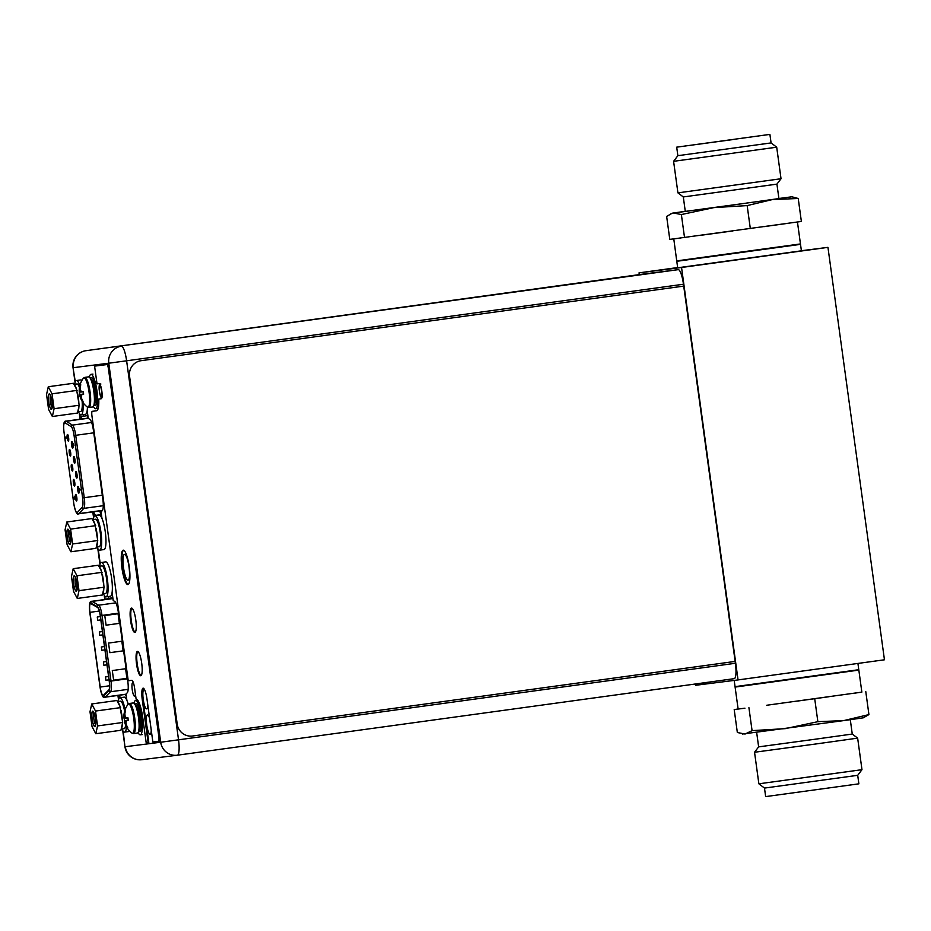 <?xml version="1.0" encoding="UTF-8"?>
<svg xmlns="http://www.w3.org/2000/svg" width="931" height="931" viewBox="0 0 931 931"><rect width="100%" height="100%" fill="white"/><g stroke="black" fill="none" stroke-linecap="round" stroke-linejoin="round"><path stroke-width="1.4" d="M639.271 274.622L639.027 272.864L681.55 267.488L738.05 679.921L695.527 685.297L695.352 684.006M639.027 272.864L677.64 267.558M801.393 250.718L827.95 247.355L884.45 659.788L738.05 679.921M681.55 267.488L827.95 247.355M679.095 267.593L801.405 250.811L800.52 244.353L676.79 261.297L677.675 267.756L679.095 267.593M88.55 376.869A15.199 3.235 82.2 0 1 88.561 376.869A15.199 3.235 82.2 0 1 88.561 376.857L84.791 377.381A15.199 3.235 82.2 0 1 84.791 377.381A15.199 3.235 82.2 0 1 84.802 377.381A15.199 3.235 -97.8 0 1 90.074 392.009A15.199 3.235 -97.8 0 1 88.934 407.487A15.199 3.235 -97.8 0 0 88.934 407.487L92.693 406.963A15.199 3.235 -97.8 0 0 92.693 406.963A15.199 3.235 -97.8 0 0 93.833 391.497A15.199 3.235 -97.8 0 0 88.561 376.857M80.578 390.403L80.229 391.998L79.321 392.126A20.249 9.857 -14.8 0 1 79.228 391.299A20.249 9.857 -14.8 0 1 79.263 390.473A20.249 17.119 -28 0 1 79.67 387.54A20.61 20.145 -97.2 0 1 80.217 384.899L80.776 384.829A20.61 20.145 82.8 0 0 80.217 387.471L79.67 387.54M80.217 387.471A20.249 17.165 12.5 0 0 80.52 390.31A20.249 9.938 -0.8 0 0 81.788 391.811L83.278 391.614L83.639 394.22L82.149 394.43A20.249 9.857 165.2 0 0 81.323 396.199A20.249 17.119 152 0 0 81.8 399.015A20.61 20.145 82.8 0 0 83.045 401.401L82.498 401.47A20.61 20.145 -97.2 0 1 81.253 399.085A20.249 17.165 -167.5 0 1 80.078 396.362A20.249 9.938 179.2 0 1 79.81 395.57A20.249 9.938 179.2 0 1 79.682 394.732L79.705 392.067L83.301 391.893M80.52 390.298L79.263 390.473M80.229 391.998L83.301 391.858M80.415 386.33L80.217 384.899M82.498 401.47L82.3 400.051M81.334 396.187L80.078 396.362M81.369 396.082L80.578 394.616L83.581 393.929M83.569 393.883L79.682 394.732M83.045 394.302L82.149 394.43M89.376 377.195A17.34 3.689 82.2 0 1 90.947 374.367A17.34 3.689 -97.8 0 1 96.975 391.067A17.34 3.689 -97.8 0 1 95.672 408.732A17.34 3.689 -97.8 0 0 95.672 408.732A17.34 3.689 82.2 0 1 93.403 406.428M90.947 374.367A17.34 3.689 82.2 0 1 90.959 374.367L92.96 374.087M133.214 702.963A15.199 3.235 82.2 0 1 133.226 702.963A15.199 3.235 82.2 0 1 133.238 702.963L129.467 703.475A15.199 3.235 82.2 0 1 129.467 703.475L129.467 703.475A15.199 3.235 -97.8 0 1 134.739 718.104A15.199 3.235 -97.8 0 1 133.599 733.581L137.369 733.069A15.199 3.235 -97.8 0 0 137.369 733.069A15.199 3.235 -97.8 0 0 138.51 717.592A15.199 3.235 -97.8 0 0 133.238 702.963M125.254 716.498L124.894 718.104L123.998 718.22A20.249 9.857 -14.8 0 1 123.893 717.394A20.249 9.857 -14.8 0 1 123.939 716.567A20.249 17.119 -28 0 1 124.335 713.635A20.61 20.145 -97.2 0 1 124.894 711.005L125.452 710.923A20.61 20.145 82.8 0 0 124.894 713.565L124.335 713.635M124.894 713.565A20.249 17.165 12.5 0 0 125.196 716.416A20.249 9.938 -0.8 0 0 126.453 717.906L127.943 717.72L128.303 720.315L126.814 720.524A20.249 9.857 165.2 0 0 125.999 722.293A20.249 17.119 152 0 0 126.476 725.109A20.61 20.145 82.8 0 0 127.722 727.495L127.163 727.565A20.61 20.145 -97.2 0 1 125.918 725.179A20.249 17.165 -167.5 0 1 124.742 722.456A20.249 9.938 179.2 0 1 124.486 721.665A20.249 9.938 179.2 0 1 124.347 720.838L124.382 718.162L127.978 717.987L124.894 718.104M125.185 716.393L123.939 716.567M125.091 712.436L124.894 711.005M127.163 727.565L126.965 726.145M125.999 722.281L124.742 722.456M126.034 722.177L125.254 720.71L128.257 720.024M124.731 720.769L128.245 719.977M127.722 720.396L126.814 720.524M134.052 703.289A17.34 3.689 82.2 0 1 135.623 700.461A17.34 3.689 -97.8 0 1 141.64 717.161A17.34 3.689 -97.8 0 1 140.348 734.827A17.34 3.689 -97.8 0 0 140.348 734.827A17.34 3.689 82.2 0 1 138.067 732.522M135.623 700.461L137.637 700.182M71.571 464.441A3.328 0.71 82.2 0 1 72.723 467.641A3.328 0.71 82.2 0 1 72.478 471.039L72.478 471.039A3.328 0.71 82.2 0 1 71.326 467.828A3.328 0.71 82.2 0 1 71.571 464.441L71.571 464.441M79.251 488.426L80.299 489.578L80.054 490.23L79.251 488.426L79.577 490.788L79.682 489.601L80.054 490.23M79.95 489.555L79.577 490.788M74.468 496.805L75.143 499.319L74.468 496.805L74.154 498.667L74.794 498.457M65.88 438.606L65.775 437.814L66.729 437.698L66.625 437L65.542 437.151L65.88 438.606L66.043 437.779M78.844 493.104A3.328 0.71 82.2 0 1 77.68 489.892A3.328 0.71 82.2 0 1 77.936 486.506L77.936 486.506A3.328 0.71 82.2 0 1 79.088 489.706A3.328 0.71 82.2 0 1 78.844 493.104L78.844 493.104M76.784 478.115A3.328 0.71 82.2 0 1 75.632 474.903A3.328 0.71 82.2 0 1 75.877 471.517A3.328 0.71 82.2 0 1 75.888 471.517A3.328 0.71 82.2 0 1 77.04 474.729A3.328 0.71 82.2 0 1 76.784 478.115L76.784 478.115M74.736 463.126A3.328 0.71 82.2 0 1 73.584 459.926A3.328 0.71 82.2 0 1 73.828 456.527L73.828 456.527A3.328 0.71 82.2 0 1 74.98 459.739A3.328 0.71 82.2 0 1 74.736 463.126L74.736 463.126M72.932 444.75A3.328 0.71 82.2 0 1 72.688 448.148A3.328 0.71 82.2 0 1 71.524 444.937A3.328 0.71 82.2 0 1 71.78 441.55L71.78 441.55A3.328 0.71 82.2 0 1 72.839 444.18M76.586 501.006A3.328 0.71 82.2 0 1 75.423 497.806A3.328 0.71 82.2 0 1 75.679 494.408L75.679 494.408A3.328 0.71 82.2 0 1 76.831 497.62A3.328 0.71 82.2 0 1 76.586 501.006L76.586 501.006M74.527 486.029A3.328 0.71 82.2 0 1 73.374 482.817A3.328 0.71 82.2 0 1 73.619 479.43A3.328 0.71 82.2 0 1 73.63 479.43A3.328 0.71 82.2 0 1 74.783 482.63A3.328 0.71 82.2 0 1 74.527 486.029L74.527 486.029M70.419 456.05A3.328 0.71 82.2 0 1 69.266 452.85A3.328 0.71 82.2 0 1 69.522 449.452L69.522 449.452A3.328 0.71 82.2 0 1 70.675 452.664A3.328 0.71 82.2 0 1 70.43 456.05A3.328 0.71 82.2 0 1 70.419 456.05M68.37 441.073A3.328 0.71 82.2 0 1 67.218 437.861A3.328 0.71 82.2 0 1 67.463 434.474L67.463 434.474A3.328 0.71 82.2 0 1 68.626 437.675A3.328 0.71 82.2 0 1 68.37 441.073L68.37 441.073M73.316 443.447L73.898 445.774L73.316 443.447L72.862 444.622L73.63 445.809M79.356 489.112L79.496 490.09L79.356 489.112M74.771 498.004L74.876 499.353M66.625 437L65.542 437.151M66.45 437.733L66.357 437.046M73.537 445.123L73.398 444.145L73.537 445.123M105.925 680.247L105.471 676.953L105.925 680.247L109.02 679.828M89.958 612.342A8.6 1.827 82.2 0 1 90.61 603.579L90.61 603.579A8.6 1.827 82.2 0 1 90.912 603.66L97.546 607.431A8.6 1.827 82.2 0 1 100.234 615.647L109.23 681.306A8.6 1.827 82.2 0 1 108.846 689.918L103.457 695.213A8.6 1.827 82.2 0 1 103.19 695.364A8.6 1.827 82.2 0 1 100.199 687.066L89.958 612.342L99.303 611.05M108.543 643.065L121.973 641.215L123.288 650.839L109.858 652.678L108.543 643.065M113.629 680.177L112.302 670.553L125.743 668.714L127.058 678.327L113.629 680.177L127.058 678.327M106.087 625.19L104.772 615.566L118.202 613.715L119.529 623.339L106.087 625.19L119.529 623.339M123.288 650.839L109.858 652.678M121.821 641.238L123.148 650.85M125.592 668.726L126.907 678.35M118.062 613.738L119.377 623.363M103.481 639.329L103.865 642.157M107.577 669.296L107.973 672.135M99.768 635.291L99.314 631.998L99.768 635.291L102.864 634.872M103.876 665.269L103.422 661.964L103.876 665.269L106.972 664.839M101.816 650.28L101.363 646.987L101.816 650.28L104.924 649.85M97.708 620.314L97.266 617.009L97.708 620.314L100.816 619.883M105.529 654.318L105.913 657.146M101.421 624.34L101.816 627.18M735.397 663.268L683.47 284.234L126.616 360.797A15.129 3.224 -97.8 0 0 121.367 346.216A15.129 14.78 82.8 0 0 108.776 363.206L126.616 360.797L178.531 739.819L735.397 663.268A15.129 3.224 82.2 0 1 734.256 678.652A15.129 3.224 82.2 0 1 734.245 678.652L177.39 755.204A15.129 3.224 -97.8 0 0 178.531 739.819L160.691 742.24A15.129 14.78 82.8 0 0 177.239 755.227L177.239 755.227A15.129 14.78 82.8 0 0 177.39 755.204L734.256 678.652M141.989 759.684A15.129 14.78 -97.2 0 1 125.301 746.72L160.691 742.24L108.776 363.206L73.374 367.687A15.129 14.78 -97.2 0 1 85.966 350.696L678.222 269.653A15.129 3.224 82.2 0 1 683.47 284.234M678.222 269.653L642.832 274.133A15.129 3.224 82.2 0 0 642.821 274.133A15.129 3.224 82.2 0 1 642.821 274.133L85.955 350.696A15.129 3.224 -97.8 0 0 85.955 350.696L642.832 274.133M125.138 694.445A11.521 2.456 -97.8 0 0 126.337 696.411M87.921 415.901A11.521 2.456 -97.8 0 0 87.258 418.228M99.664 510.91A11.521 2.456 -97.8 0 0 101.386 514.249M126.884 700.368L126.022 694.084L127.303 692.699A11.521 2.456 82.2 0 0 127.78 681.201L118.365 612.505A11.521 2.456 82.2 0 0 114.816 601.531L113.21 600.507L112.104 592.477M108.182 596.55L108.438 598.365L107.356 598.493A11.521 2.456 82.2 0 1 107.356 598.493A11.521 2.456 82.2 0 0 106.611 599.285M97.092 515.506L95.963 515.32A11.521 2.456 82.2 0 1 93.624 511.747M101.956 518.416L101.072 511.922L102.352 510.537A11.521 2.456 82.2 0 0 102.829 499.051L93.414 430.355A11.521 2.456 82.2 0 0 89.865 419.369L88.259 418.356L87.177 410.524M83.266 414.598L83.487 416.204L82.394 416.343A11.521 2.456 82.2 0 0 81.218 419.055M122.008 697.459L120.914 697.482A11.521 2.456 82.2 0 1 119.087 695.271M147.761 704.72A9.787 2.083 82.2 0 1 146.633 708.84A9.787 2.083 82.2 0 1 143.234 699.425A9.787 2.083 82.2 0 1 143.968 689.452A9.787 2.083 82.2 0 1 143.979 689.452A9.787 2.083 82.2 0 1 144.596 689.755M151.241 730.16A9.787 2.083 82.2 0 1 150.124 734.268A9.787 2.083 82.2 0 1 146.726 724.853A9.787 2.083 82.2 0 1 147.459 714.892L147.459 714.892A9.787 2.083 82.2 0 1 149.658 718.592M128.024 580.211A13.046 2.781 82.2 0 1 123.509 567.654A13.046 2.781 82.2 0 1 124.486 554.376L124.486 554.376A13.046 2.781 82.2 0 1 129.013 566.932A13.046 2.781 82.2 0 1 128.036 580.211A13.046 2.781 82.2 0 1 128.024 580.211M101.782 398.014A6.866 1.466 82.2 0 1 99.617 392.591M99.28 385.76A6.866 1.466 82.2 0 1 99.943 384.398A6.866 1.466 82.2 0 1 99.954 384.398A6.866 1.466 82.2 0 1 100.048 384.398M135.391 693.804A6.866 1.466 82.2 0 1 134.611 696.237A6.866 1.466 82.2 0 1 132.225 689.627A6.866 1.466 82.2 0 1 132.749 682.621L132.749 682.621A6.866 1.466 82.2 0 1 133.622 683.494M121.996 697.342L120.914 697.482M123.171 731.196L124.952 746.755A15.129 15.129 0 0 0 141.838 759.708L177.239 755.227A15.129 15.129 0 0 0 177.39 755.204M108.438 598.365L112.826 597.76M97.045 515.192L101.432 514.587M83.487 416.204L87.875 415.598M79.845 385.585A17.34 3.689 82.2 0 0 76.435 380.523L80.729 379.929A17.34 3.689 -97.8 0 0 80.718 379.929A17.34 3.689 -97.8 0 1 80.741 379.929A17.34 3.689 82.2 0 1 81.881 380.511M87.433 407.126A17.34 3.689 82.2 0 1 85.454 414.295A17.34 3.689 82.2 0 1 85.443 414.295M83.01 402.564A17.34 3.689 82.2 0 1 81.16 414.889A17.34 3.689 82.2 0 1 81.148 414.889L85.454 414.295M76.435 380.523A17.34 3.689 -97.8 0 0 74.701 384.259M78.483 411.758A17.34 3.689 -97.8 0 0 81.148 414.889M94.962 515.797L99.256 515.204A17.34 3.689 -97.8 0 0 99.256 515.204A17.34 3.689 82.2 0 1 105.284 531.904A17.34 3.689 82.2 0 1 103.981 549.569L99.687 550.163A17.34 3.689 82.2 0 1 99.675 550.163A17.34 3.689 82.2 0 0 100.99 532.497A17.34 3.689 82.2 0 0 94.974 515.797A17.34 3.689 -97.8 0 0 94.962 515.797A17.34 3.689 -97.8 0 0 93.24 519.533M97.022 547.032A17.34 3.689 -97.8 0 0 99.675 550.163M101.351 562.475L105.657 561.882A17.34 3.689 -97.8 0 0 105.645 561.882L105.657 561.882A17.34 3.689 82.2 0 1 111.673 578.582A17.34 3.689 82.2 0 1 110.382 596.247A17.34 3.689 82.2 0 1 110.37 596.247L106.076 596.841A17.34 3.689 82.2 0 0 107.379 579.175A17.34 3.689 82.2 0 0 101.363 562.475A17.34 3.689 -97.8 0 0 101.351 562.475A17.34 3.689 -97.8 0 0 99.629 566.211M103.411 593.699A17.34 3.689 -97.8 0 0 106.076 596.841M125.115 709.725A17.34 3.689 82.2 0 0 119.89 697.75L124.184 697.156A17.34 3.689 -97.8 0 0 124.172 697.156A17.34 3.689 -97.8 0 0 124.184 697.156A17.34 3.689 82.2 0 1 128.21 704.139M129.63 731.033A17.34 3.689 82.2 0 1 128.909 731.522A17.34 3.689 82.2 0 1 128.897 731.522L124.614 732.115A17.34 3.689 82.2 0 1 124.603 732.115A17.34 3.689 -97.8 0 1 121.938 728.985M126.5 726.797A17.34 3.689 82.2 0 1 124.614 732.115M119.89 697.75A17.34 3.689 -97.8 0 0 118.167 701.485M46.55 394.523L48.284 386.737L52.043 393.825L54.091 408.709L52.357 416.494L48.587 409.407L46.55 394.523M49.296 394.127A7.564 1.606 82.2 0 1 49.657 394.255A7.564 1.606 82.2 0 1 51.915 401.401A7.564 1.606 82.2 0 1 51.671 408.884A7.564 1.606 82.2 0 1 51.345 409.116A7.564 1.606 82.2 0 1 48.715 401.82A7.564 1.606 82.2 0 1 49.296 394.127M48.284 386.737L73.398 383.281L74.073 384.55A13.872 2.956 82.2 0 1 76.493 389.111L74.073 384.55M76.493 389.111L79.205 405.253L77.471 413.05L52.357 416.494M77.529 393.033A13.872 2.956 82.2 0 1 78.367 397.793A13.872 2.956 82.2 0 1 78.844 402.599M78.891 406.649A13.872 2.956 82.2 0 1 77.785 411.653M73.968 384.363L76.901 383.956A13.872 2.956 82.2 0 1 79.461 387.505M54.091 408.709L79.205 405.253M52.043 393.825L77.168 390.38M82.137 401.238A13.872 2.956 82.2 0 1 80.683 411.455L77.739 411.851M52.113 407.371A6.18 1.315 82.2 0 1 50.355 401.61A6.18 1.315 82.2 0 1 50.495 395.594M51.368 409.314A7.774 1.653 -97.8 0 0 51.38 409.314A7.774 1.653 -97.8 0 0 51.961 401.401A7.774 1.653 -97.8 0 0 49.262 393.918L49.262 393.918A7.774 1.653 -97.8 0 0 48.68 401.831A7.774 1.653 -97.8 0 0 51.368 409.314M65.077 529.797L66.811 522.012L70.581 529.111L72.618 543.983L70.884 551.78L67.113 544.682L65.077 529.797M67.823 529.402A7.564 1.606 82.2 0 1 68.196 529.541A7.564 1.606 82.2 0 1 70.442 536.675A7.564 1.606 82.2 0 1 70.197 544.158A7.564 1.606 82.2 0 1 69.872 544.391A7.564 1.606 82.2 0 1 67.253 537.094A7.564 1.606 82.2 0 1 67.823 529.402M66.811 522.012L91.925 518.555L92.6 519.824A13.872 2.956 82.2 0 1 95.02 524.386L92.6 519.824M95.02 524.386L97.732 540.539L96.009 548.324L70.884 551.78M96.056 528.308A13.872 2.956 82.2 0 1 96.894 533.067A13.872 2.956 82.2 0 1 97.371 537.874M97.429 541.923A13.872 2.956 82.2 0 1 96.312 546.939M92.495 519.638L95.439 519.23A13.872 2.956 82.2 0 1 100.257 532.613A13.872 2.956 82.2 0 1 99.21 546.73L96.265 547.137M72.618 543.983L97.732 540.539M70.581 529.111L95.695 525.654M70.651 542.645A6.18 1.315 82.2 0 1 68.894 536.884A6.18 1.315 82.2 0 1 69.034 530.879M69.906 544.6A7.774 1.653 -97.8 0 0 69.906 544.588A7.774 1.653 -97.8 0 0 70.488 536.675A7.774 1.653 -97.8 0 0 67.8 529.192A7.774 1.653 -97.8 0 0 67.788 529.192A7.774 1.653 -97.8 0 0 67.207 537.117A7.774 1.653 -97.8 0 0 69.906 544.6M71.478 576.475L73.2 568.69L76.97 575.777L79.007 590.661L77.285 598.447L73.514 591.36L71.478 576.475M74.212 576.08A7.564 1.606 82.2 0 1 74.585 576.208A7.564 1.606 82.2 0 1 76.842 583.353A7.564 1.606 82.2 0 1 76.598 590.836A7.564 1.606 82.2 0 1 76.272 591.057A7.564 1.606 82.2 0 1 73.642 583.772A7.564 1.606 82.2 0 1 74.212 576.08M73.2 568.69L98.325 565.233L98.989 566.502A13.872 2.956 82.2 0 1 101.421 571.064L98.989 566.502M101.421 571.064L104.132 587.205L102.398 595.002L77.285 598.447M102.457 574.986A13.872 2.956 82.2 0 1 103.294 579.745A13.872 2.956 82.2 0 1 103.76 584.552M103.818 588.601A13.872 2.956 82.2 0 1 102.701 593.606M98.895 566.316L101.828 565.908A13.872 2.956 82.2 0 1 106.646 579.28A13.872 2.956 82.2 0 1 105.61 593.396L102.666 593.803M79.007 590.661L104.132 587.205M76.97 575.777L102.084 572.332M77.04 589.323A6.18 1.315 82.2 0 1 75.283 583.562A6.18 1.315 82.2 0 1 75.423 577.546M76.295 591.266L76.295 591.266A7.774 1.653 -97.8 0 0 76.889 583.353A7.774 1.653 -97.8 0 0 74.189 575.87L74.189 575.87A7.774 1.653 -97.8 0 0 73.607 583.784A7.774 1.653 -97.8 0 0 76.295 591.266M90.004 711.75L91.738 703.964L95.509 711.063L97.546 725.936L95.812 733.733L92.041 726.634L90.004 711.75M92.751 711.354A7.564 1.606 82.2 0 1 93.112 711.482A7.564 1.606 82.2 0 1 95.369 718.627A7.564 1.606 82.2 0 1 95.125 726.11A7.564 1.606 82.2 0 1 94.799 726.343A7.564 1.606 82.2 0 1 92.181 719.046A7.564 1.606 82.2 0 1 92.751 711.354M91.738 703.964L116.852 700.508L117.527 701.776A13.872 2.956 82.2 0 1 119.948 706.338L117.527 701.776M119.948 706.338L122.659 722.491L120.925 730.276L95.812 733.733M120.983 710.26A13.872 2.956 82.2 0 1 121.821 715.02A13.872 2.956 82.2 0 1 122.298 719.826M122.345 723.876A13.872 2.956 82.2 0 1 121.239 728.892M117.422 701.59L120.355 701.183A13.872 2.956 82.2 0 1 124.638 711.237M97.546 725.936L122.659 722.491M95.509 711.063L120.623 707.607M125.604 724.981A13.872 2.956 82.2 0 1 124.137 728.682L121.193 729.089M95.567 724.597A6.18 1.315 82.2 0 1 93.81 718.837A6.18 1.315 82.2 0 1 93.95 712.82M94.822 726.541A7.774 1.653 -97.8 0 0 94.834 726.541A7.774 1.653 -97.8 0 0 95.416 718.627A7.774 1.653 -97.8 0 0 92.716 711.144L92.716 711.144A7.774 1.653 -97.8 0 0 92.134 719.058A7.774 1.653 -97.8 0 0 94.822 726.541M177.204 724.109A13.872 13.558 82.8 0 0 192.38 736.025A13.872 13.558 82.8 0 0 192.519 736.014L735.141 661.406L683.726 286.096L141.105 360.693A13.872 13.558 82.8 0 0 129.56 376.287L177.204 724.109M96.638 410.769L96.615 410.769A19.016 4.05 -97.8 0 0 96.626 410.769A19.016 4.05 -97.8 0 0 98.756 399.038L101.293 398.701M96.719 410.746L92.949 411.234A4.446 0.943 82.2 0 1 92.949 411.234L92.274 411.316A4.446 0.943 -97.8 0 0 91.936 415.843L128.234 680.759L131.748 680.317A8.321 1.769 82.2 0 1 134.634 688.335L136.124 699.204A19.016 4.05 -97.8 0 1 142.722 717.522L146.19 742.822L148.134 742.577L142.245 699.542L142.92 699.449L148.809 742.484L148.134 742.577M143.432 688.242A11.172 2.374 -97.8 0 0 142.92 699.449M158.84 736.747L159.515 736.654A4.446 0.943 82.2 0 1 159.178 741.169L158.503 741.262A4.446 0.943 -97.8 0 0 158.84 736.747L108.45 368.851A4.446 0.943 -97.8 0 0 106.902 364.58L94.59 366.127L97.022 383.863L99.163 383.595A7.634 1.629 -97.8 0 1 101.805 390.95A7.634 1.629 -97.8 0 1 101.235 398.724L98.756 399.038M159.515 736.654L109.113 368.757A4.446 0.943 82.2 0 0 107.577 364.486L94.59 366.127M135.181 632.289A12.278 2.618 82.2 0 1 131.271 620.535A12.278 2.618 82.2 0 1 131.865 608.164M141.116 675.592A12.278 2.618 82.2 0 1 137.206 663.838A12.278 2.618 82.2 0 1 137.8 651.467M128.28 584.447A17.34 3.689 82.2 0 1 122.601 567.794A17.34 3.689 82.2 0 1 123.567 550.233M127.943 584.575A17.34 3.689 82.2 0 1 121.926 567.863A17.34 3.689 82.2 0 1 123.229 550.198L123.229 550.198A17.34 3.689 82.2 0 1 129.246 566.898A17.34 3.689 82.2 0 1 127.954 584.563A17.34 3.689 82.2 0 1 127.943 584.575M142.245 699.542A11.172 2.374 -97.8 0 1 143.083 688.184A11.172 2.374 -97.8 0 1 146.97 698.948L152.859 741.972L159.178 741.169M96.615 410.769L92.949 411.234M134.855 632.44A12.278 2.618 82.2 0 1 130.596 620.616A12.278 2.618 82.2 0 1 131.515 608.106A12.278 2.618 82.2 0 1 131.527 608.106A12.278 2.618 82.2 0 1 135.786 619.93A12.278 2.618 82.2 0 1 134.867 632.44A12.278 2.618 82.2 0 1 134.855 632.44M140.79 675.743A12.278 2.618 82.2 0 1 136.531 663.919A12.278 2.618 82.2 0 1 137.451 651.409L137.451 651.409A12.278 2.618 82.2 0 1 141.71 663.233A12.278 2.618 82.2 0 1 140.79 675.743L140.79 675.743M776.931 184.129L683.307 196.953L685.286 211.395L742.077 203.714L778.91 198.571L776.931 184.129L781.028 178.74L677.919 192.868L683.307 196.953M676.697 147.168L769.902 134.39L676.697 147.168L677.861 155.686L771.077 142.92L776.698 147.191L673.59 161.319L677.919 192.868M771.077 142.92L769.902 134.39M732.418 139.627L680.549 146.633L732.418 139.627M797.448 221.997L800.462 243.934L676.732 260.889L673.776 238.871L669.785 239.383L666.643 216.423L672.298 213.176L685.274 211.314M778.898 198.489L791.897 196.79L798.228 198.489L801.37 221.45L673.718 238.883M798.228 198.489L772.358 199.571L747.162 205.6L750.316 228.549M791.897 196.79L713.937 207.601L681.376 214.561L673.672 213.013L713.937 207.601L747.162 205.6M732.511 230.981L702.323 235.089M681.376 214.561L684.518 237.51M787.556 223.37L764.13 226.629M680.538 238.022L673.776 238.871M756.67 732.511L758.637 746.871L815.428 739.191L852.261 734.047L850.294 719.686M852.261 734.047L857.649 738.132L817.092 743.811L754.541 752.26L758.637 746.871M764.491 788.08L765.654 796.61L858.871 783.832L857.707 775.314L764.491 788.08L758.87 783.809L861.978 769.681L857.649 738.132M738.108 709.003L734.198 709.55L738.12 709.05L735.106 687.066L858.533 670.145M766.725 705.256L861.85 692.117L858.836 670.111M851.958 693.548L861.792 692.129M828.532 696.795L796.913 701.148M734.198 709.55L737.34 732.511L745.044 734.047L752.073 730.637L785.31 728.636L817.86 721.676L814.718 698.727M752.073 730.637L748.92 707.688M742.321 734.047L843.73 720.606L868.926 714.577L863.27 717.824L843.73 720.606L817.86 721.676M868.926 714.577L865.783 691.617M738.12 709.061L744.94 708.188M858.778 669.703L735.048 686.647L858.778 669.703L857.928 663.442M857.009 670.332L736.468 686.903M101.107 395.687A5.097 1.082 -97.8 0 0 101.491 390.496A5.097 1.082 -97.8 0 0 99.722 385.597A5.097 1.082 -97.8 0 0 99.338 390.776A5.097 1.082 -97.8 0 0 101.107 395.687M79.81 395.57A20.657 20.657 0 0 0 87.235 406.987A14.803 3.154 82.2 0 0 87.933 407.231A14.803 3.154 -97.8 0 0 89.062 392.16A14.803 3.154 -97.8 0 0 83.918 377.893A14.803 3.154 82.2 0 0 83.29 378.323L84.791 377.381M94.159 404.019A12.976 2.758 -97.8 0 0 94.438 391.392A12.976 2.758 -97.8 0 0 90.761 379.313M94.066 404.531A12.976 2.758 -97.8 0 0 94.974 391.323A12.976 2.758 -97.8 0 0 90.528 378.836M90.447 378.684A14.081 3.002 82.2 0 1 91.401 377.59A14.081 3.002 -97.8 0 1 96.289 391.171A14.081 3.002 -97.8 0 1 95.218 405.497A14.081 3.002 82.2 0 1 94.031 404.706M124.486 721.665A20.657 20.657 0 0 0 131.899 733.081A14.803 3.154 82.2 0 0 132.609 733.325A14.803 3.154 -97.8 0 0 133.727 718.267A14.803 3.154 -97.8 0 0 128.594 703.999A14.803 3.154 82.2 0 0 127.966 704.418L129.467 703.475M138.824 730.113A12.976 2.758 -97.8 0 0 139.103 717.487A12.976 2.758 -97.8 0 0 135.426 705.407M138.731 730.637A12.976 2.758 -97.8 0 0 139.65 717.417A12.976 2.758 -97.8 0 0 135.193 704.93M135.123 704.779A14.081 3.002 82.2 0 1 136.066 703.685A14.081 3.002 -97.8 0 1 140.953 717.266A14.081 3.002 -97.8 0 1 139.894 731.591A14.081 3.002 82.2 0 1 138.696 730.8M71.21 426.666L65.1 422.825A9.298 1.978 -97.8 0 0 64.739 422.721A9.298 1.978 -97.8 0 0 64.041 432.182L73.828 503.659A9.298 1.978 -97.8 0 0 77.052 512.62A9.298 1.978 -97.8 0 0 77.378 512.434L82.242 507.209A9.298 1.978 -97.8 0 0 82.615 497.934L74.073 435.533A9.298 1.978 -97.8 0 0 71.21 426.666A1.385 1.338 122.2 0 1 72.409 425.118L66.31 421.278L88.236 418.263M65.1 422.825A1.385 1.338 -57.8 0 1 66.31 421.278A10.683 2.281 -97.8 0 0 65.892 421.161L88.212 418.1M74.073 435.533L75.714 435.312A10.683 2.281 -97.8 0 0 72.409 425.118L91.634 422.476M82.242 507.209A1.385 1.338 42.9 0 0 83.813 508.373A10.683 2.281 -97.8 0 0 84.256 497.701L75.714 435.312L93.752 432.822M102.305 495.222L82.615 497.934M102.491 510.363L78.96 513.598A1.385 1.338 -137.1 0 1 77.378 512.434M65.892 421.161C63.843 420.719 63.215 424.396 64.006 432.193L73.793 503.659C75.399 511.841 76.994 515.227 78.576 513.807L78.588 513.807A10.683 2.281 -97.8 0 0 78.96 513.598L83.813 508.373L103.283 505.696M109.567 685.775L100.199 687.066M97.476 606.744L90.842 602.974A9.298 1.978 -97.8 0 0 90.516 602.892A9.298 1.978 -97.8 0 0 89.818 612.354L100.048 687.09A9.298 1.978 -97.8 0 0 103.283 696.051A9.298 1.978 -97.8 0 0 103.574 695.888L108.962 690.593A9.298 1.978 -97.8 0 0 109.369 681.294L100.385 615.635A9.298 1.978 -97.8 0 0 97.476 606.744A1.385 1.338 119.6 0 1 98.686 605.197L92.053 601.426L112.942 598.552M90.842 602.974A1.385 1.338 -60.4 0 1 92.053 601.426A10.683 2.281 -97.8 0 0 91.68 601.333A10.683 2.281 -97.8 0 0 91.669 601.333L112.919 598.412M100.385 615.635L102.014 615.414A10.683 2.281 -97.8 0 0 98.686 605.197L115.828 602.846M108.962 690.593A1.385 1.338 45.5 0 0 110.545 691.756A10.683 2.281 -97.8 0 0 111.01 681.073L102.014 615.414L118.458 613.157M127.454 678.804L109.369 681.294M126.034 694.189L105.156 697.063A1.385 1.338 -134.5 0 1 103.574 695.888M91.669 601.333C89.62 600.914 88.992 604.591 89.783 612.354L100.024 687.09C101.619 695.271 103.213 698.657 104.796 697.238L104.819 697.238A10.683 2.281 -97.8 0 0 104.819 697.238A10.683 2.281 -97.8 0 0 105.156 697.063L110.545 691.756L128.175 689.336M93.123 511.806L93.833 517.042M98.244 549.243L100.234 563.721M104.644 595.921L105.133 599.483M85.955 350.696A15.129 15.129 0 0 0 73.037 367.733L75.306 381.768M79.717 413.969L80.427 419.171M118.272 695.387L118.761 698.995M95.963 515.32L101.432 514.575M108.45 368.851L109.113 368.757M106.902 364.58L107.577 364.486M735.048 686.647L734.198 680.41M100.874 384.038C99.524 383.549 98.942 385.248 99.128 389.111C99.629 393.208 100.618 397.874 102.619 396.874M87.235 406.987L88.911 407.487M83.29 378.323A20.657 20.657 0 0 0 79.228 391.299M95.672 408.732L97.685 408.453M131.899 733.081L133.587 733.581M127.966 704.418A20.657 20.657 0 0 0 123.893 717.394M140.348 734.827L142.362 734.547M78.588 513.807L102.352 510.537M105.471 676.953L108.566 676.523M104.819 697.238L126.057 694.317M99.314 631.998L102.41 631.567M103.422 661.964L106.518 661.545M101.363 646.987L104.47 646.556M97.266 617.009L100.362 616.59M73.037 367.733L75.062 382.513M79.275 413.306L80.089 419.218M92.774 511.864L93.589 517.787M97.802 548.592L99.978 564.465M104.202 595.258L104.784 599.529M117.923 695.434L118.516 699.74M122.729 730.532L124.952 746.755M776.698 147.191L781.028 178.74M677.861 155.686L673.59 161.319M672.298 213.176L670.832 213.781M758.87 783.809L754.541 752.26M857.707 775.314L861.978 769.681"/></g></svg>

